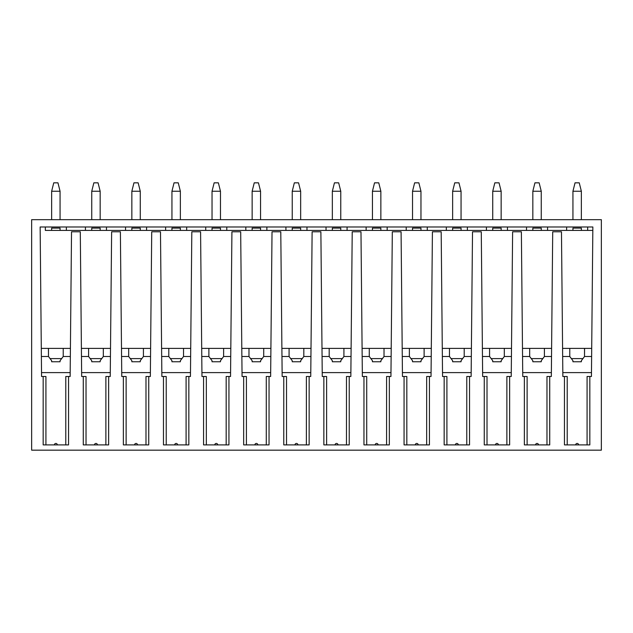 <?xml version="1.0" encoding="UTF-8"?>
<svg xmlns="http://www.w3.org/2000/svg" width="633" height="633" viewBox="0 0 633 633"><rect width="100%" height="100%" fill="white"/><g stroke="black" fill="none" stroke-linecap="round" stroke-linejoin="round"><path stroke-width="0.95" d="M31.65 450.166L601.35 450.166L601.35 219.675L31.65 219.675L31.65 450.166M575.682 444.904L578.602 444.904A1.456 1.456 0 0 0 577.146 443.44A1.456 1.456 0 0 0 575.682 444.904M45.924 444.904L45.924 376.493L41.564 376.493L40.14 226.986L592.86 226.986L591.436 376.493L589.829 376.493L589.829 444.904L564.454 444.904L564.454 376.493L562.856 376.493L561.471 231.773L552.712 231.773L551.335 376.493L546.975 376.493L546.975 444.904M43.171 376.493L43.171 444.904L68.546 444.904L68.546 376.493L70.144 376.493L71.529 231.773L80.288 231.773L81.665 376.493L83.271 376.493L83.271 444.904L108.647 444.904L108.647 376.493L110.245 376.493L111.63 231.773L120.381 231.773L121.765 376.493L123.364 376.493L123.364 444.904L148.739 444.904L148.739 376.493L150.345 376.493L151.722 231.773L160.481 231.773L161.866 376.493L163.464 376.493L163.464 444.904L188.84 444.904L188.84 376.493L190.446 376.493L191.823 231.773L200.582 231.773L201.967 376.493L203.565 376.493L203.565 444.904L228.94 444.904L228.94 376.493L230.539 376.493L231.923 231.773L240.682 231.773L242.059 376.493L243.665 376.493L243.665 444.904L269.041 444.904L269.041 376.493L270.639 376.493L272.024 231.773L280.783 231.773L282.16 376.493L283.766 376.493L283.766 444.904L309.141 444.904L309.141 376.493L310.74 376.493L312.124 231.773L320.876 231.773L322.26 376.493L323.859 376.493L323.859 444.904L349.234 444.904L349.234 376.493L350.84 376.493L352.217 231.773L360.976 231.773L362.361 376.493L363.959 376.493L363.959 444.904L389.335 444.904L389.335 376.493L390.941 376.493L392.318 231.773L401.077 231.773L402.461 376.493L404.06 376.493L404.06 444.904L429.435 444.904L429.435 376.493L431.033 376.493L432.418 231.773L441.177 231.773L442.554 376.493L444.16 376.493L444.16 444.904L469.536 444.904L469.536 376.493L471.134 376.493L472.519 231.773L481.278 231.773L482.655 376.493L484.261 376.493L484.261 444.904L509.636 444.904L509.636 376.493L511.235 376.493L512.619 231.773L521.37 231.773L522.755 376.493L524.353 376.493L524.353 444.904L549.729 444.904L549.729 376.493M522.716 372.608L551.367 372.608M538.501 444.904A1.456 1.456 0 0 0 537.045 443.44A1.456 1.456 0 0 0 535.581 444.904M524.353 376.493L527.115 376.493L527.115 444.904M40.156 228.695L40.14 226.986L45.331 226.986L45.331 230.412L592.828 230.412L587.669 230.412L587.669 226.986L592.86 226.986L592.844 228.695M591.665 352.439L591.697 348.387L562.587 348.387M522.486 348.387L551.604 348.387M482.386 348.387L511.504 348.387M442.293 348.387L471.403 348.387M402.192 348.387L431.302 348.387M362.092 348.387L391.202 348.387M321.991 348.387L351.109 348.387M281.891 348.387L311.009 348.387M241.798 348.387L270.908 348.387M201.698 348.387L230.808 348.387M161.597 348.387L190.707 348.387M121.496 348.387L150.614 348.387M81.396 348.387L110.514 348.387M41.335 352.439L41.303 348.387L70.413 348.387M566.622 230.412L547.569 230.412L547.569 226.986L566.622 226.986L566.622 230.412M526.521 230.412L507.468 230.412L507.468 226.986L526.521 226.986L526.521 230.412M486.421 230.412L467.368 230.412L467.368 226.986L486.421 226.986L486.421 230.412M446.32 230.412L427.275 230.412L427.275 226.986L446.32 226.986L446.32 230.412M406.22 230.412L387.174 230.412L387.174 226.986L406.22 226.986L406.22 230.412M366.127 230.412L347.074 230.412L347.074 226.986L366.127 226.986L366.127 230.412M326.027 230.412L306.973 230.412L306.973 226.986L326.027 226.986L326.027 230.412M285.926 230.412L266.873 230.412L266.873 226.986L285.926 226.986L285.926 230.412M245.826 230.412L226.78 230.412L226.78 226.986L245.826 226.986L245.826 230.412M205.725 230.412L186.68 230.412L186.68 226.986L205.725 226.986L205.725 230.412M165.632 230.412L146.579 230.412L146.579 226.986L165.632 226.986L165.632 230.412M125.532 230.412L106.479 230.412L106.479 226.986L125.532 226.986L125.532 230.412M85.431 230.412L66.378 230.412L66.378 226.986L85.431 226.986L85.431 230.412M572.936 228.094L572.936 230.412L572.936 228.094L581.355 228.094L581.355 230.412M541.255 228.094L541.255 230.412L541.255 228.094L532.836 228.094L532.836 230.412M501.154 228.094L501.154 230.412L501.154 228.094L492.735 228.094L492.735 230.412M461.053 228.094L461.053 230.412L461.053 228.094L452.635 228.094L452.635 230.412M420.961 228.094L420.961 230.412L420.961 228.094L412.534 228.094L412.534 230.412M380.86 228.094L380.86 230.412L380.86 228.094L372.441 228.094L372.441 230.412M340.76 228.094L340.76 230.412L340.76 228.094L332.341 228.094L332.341 230.412M300.659 228.094L300.659 230.412L300.659 228.094L292.24 228.094L292.24 230.412M260.559 228.094L260.559 230.412L260.559 228.094L252.14 228.094L252.14 230.412M220.466 228.094L220.466 230.412L220.466 228.094L212.039 228.094L212.039 230.412M180.365 228.094L180.365 230.412L180.365 228.094L171.947 228.094L171.947 230.412M140.265 228.094L140.265 230.412L140.265 228.094L131.846 228.094L131.846 230.412M100.164 228.094L100.164 230.412L100.164 228.094L91.745 228.094L91.745 230.412M60.064 228.094L60.064 230.412L60.064 228.094L51.645 228.094L51.645 230.412M591.467 372.608L562.816 372.608M589.829 376.493L587.076 376.493L587.076 444.904M564.454 376.493L567.215 376.493L567.215 444.904M591.626 356.49L584.512 356.49L584.575 348.387M584.512 348.387L584.512 356.49L581.355 360.707L581.355 361.76L572.936 361.76L572.936 360.707L569.779 356.49L562.666 356.49M582.93 358.602L571.354 358.602M569.779 356.49L569.779 348.387M41.533 372.608L70.184 372.608M41.374 356.49L48.488 356.49L51.645 360.707L51.645 361.76L60.064 361.76L60.064 360.707L63.221 356.49L70.334 356.49M61.646 358.602L50.07 358.602M63.221 356.49L63.221 348.387M81.633 372.608L110.284 372.608M110.435 356.49L103.321 356.49L100.164 360.707L100.164 361.76L91.745 361.76L91.745 360.707L88.588 356.49L81.475 356.49M101.747 358.602L90.171 358.602M103.321 356.49L103.321 348.387M88.588 356.49L88.588 348.387M121.726 372.608L150.377 372.608M150.535 356.49L143.422 356.49L140.265 360.707L140.265 361.76L131.846 361.76L131.846 360.707L128.689 356.49L121.576 356.49M141.839 358.602L130.263 358.602M143.422 356.49L143.422 348.387M128.689 356.49L128.689 348.387M161.826 372.608L190.478 372.608M190.636 356.49L183.523 356.49L180.365 360.707L180.365 361.76L171.947 361.76L171.947 360.707L168.789 356.49L161.676 356.49M181.94 358.602L170.364 358.602M183.523 356.49L183.523 348.387M168.789 356.49L168.789 348.387M201.927 372.608L230.578 372.608M230.729 356.49L223.623 356.49L220.466 360.707L220.466 361.76L212.039 361.76L212.039 360.707L208.882 356.49L201.777 356.49M222.041 358.602L210.465 358.602M223.623 356.49L223.623 348.387M208.882 356.49L208.882 348.387M242.028 372.608L270.679 372.608M270.829 356.49L263.716 356.49L260.559 360.707L260.559 361.76L252.14 361.76L252.14 360.707L248.983 356.49L241.869 356.49M262.141 358.602L250.565 358.602M263.716 356.49L263.716 348.387M248.983 356.49L248.983 348.387M282.128 372.608L310.779 372.608M310.93 356.49L303.816 356.49L300.659 360.707L300.659 361.76L292.24 361.76L292.24 360.707L289.083 356.49L281.97 356.49M302.242 358.602L290.666 358.602M303.816 356.49L303.816 348.387M289.083 356.49L289.083 348.387M322.221 372.608L350.872 372.608M351.03 356.49L343.917 356.49L340.76 360.707L340.76 361.76L332.341 361.76L332.341 360.707L329.184 356.49L322.07 356.49M342.334 358.602L330.758 358.602M343.917 356.49L343.917 348.387M329.184 356.49L329.184 348.387M362.321 372.608L390.972 372.608M391.131 356.49L384.017 356.49L380.86 360.707L380.86 361.76L372.441 361.76L372.441 360.707L369.284 356.49L362.171 356.49M382.435 358.602L370.859 358.602M384.017 356.49L384.017 348.387M369.284 356.49L369.284 348.387M402.422 372.608L431.073 372.608M431.223 356.49L424.118 356.49L420.961 360.707L420.961 361.76L412.534 361.76L412.534 360.707L409.377 356.49L402.272 356.49M422.535 358.602L410.959 358.602M424.118 356.49L424.118 348.387M409.377 356.49L409.377 348.387M442.522 372.608L471.174 372.608M471.324 356.49L464.211 356.49L461.053 360.707L461.053 361.76L452.635 361.76L452.635 360.707L449.477 356.49L442.364 356.49M462.636 358.602L451.06 358.602M464.211 356.49L464.211 348.387M449.477 356.49L449.477 348.387M482.623 372.608L511.274 372.608M511.424 356.49L504.311 356.49L501.154 360.707L501.154 361.76L492.735 361.76L492.735 360.707L489.578 356.49L482.465 356.49M502.737 358.602L491.161 358.602M504.311 356.49L504.311 348.387M489.578 356.49L489.578 348.387M509.636 376.493L506.875 376.493L506.875 444.904M498.408 444.904A1.456 1.456 0 0 0 496.945 443.44A1.456 1.456 0 0 0 495.489 444.904M484.261 376.493L487.014 376.493L487.014 444.904M469.536 376.493L466.774 376.493L466.774 444.904M458.308 444.904A1.456 1.456 0 0 0 456.844 443.44A1.456 1.456 0 0 0 455.388 444.904M444.16 376.493L446.914 376.493L446.914 444.904M429.435 376.493L426.674 376.493L426.674 444.904M418.207 444.904A1.456 1.456 0 0 0 416.743 443.44A1.456 1.456 0 0 0 415.288 444.904M404.06 376.493L406.821 376.493L406.821 444.904M389.335 376.493L386.581 376.493L386.581 444.904M378.107 444.904A1.456 1.456 0 0 0 376.651 443.44A1.456 1.456 0 0 0 375.187 444.904M363.959 376.493L366.721 376.493L366.721 444.904M349.234 376.493L346.48 376.493L346.48 444.904M338.006 444.904A1.456 1.456 0 0 0 336.55 443.44A1.456 1.456 0 0 0 335.086 444.904M323.859 376.493L326.62 376.493L326.62 444.904M309.141 376.493L306.38 376.493L306.38 444.904M297.914 444.904A1.456 1.456 0 0 0 296.45 443.44A1.456 1.456 0 0 0 294.994 444.904M283.766 376.493L286.52 376.493L286.52 444.904M269.041 376.493L266.279 376.493L266.279 444.904M257.813 444.904A1.456 1.456 0 0 0 256.349 443.44A1.456 1.456 0 0 0 254.893 444.904M243.665 376.493L246.419 376.493L246.419 444.904M228.94 376.493L226.179 376.493L226.179 444.904M217.712 444.904A1.456 1.456 0 0 0 216.257 443.44A1.456 1.456 0 0 0 214.793 444.904M203.565 376.493L206.326 376.493L206.326 444.904M188.84 376.493L186.086 376.493L186.086 444.904M177.612 444.904A1.456 1.456 0 0 0 176.156 443.44A1.456 1.456 0 0 0 174.692 444.904M163.464 376.493L166.226 376.493L166.226 444.904M148.739 376.493L145.986 376.493L145.986 444.904M137.511 444.904A1.456 1.456 0 0 0 136.055 443.44A1.456 1.456 0 0 0 134.592 444.904M123.364 376.493L126.125 376.493L126.125 444.904M108.647 376.493L105.885 376.493L105.885 444.904M97.419 444.904A1.456 1.456 0 0 0 95.955 443.44A1.456 1.456 0 0 0 94.499 444.904M83.271 376.493L86.025 376.493L86.025 444.904M68.546 376.493L65.785 376.493L65.785 444.904M57.318 444.904A1.456 1.456 0 0 0 55.854 443.44A1.456 1.456 0 0 0 54.398 444.904M48.425 348.387L48.488 356.49L48.488 348.387M522.565 356.49L529.679 356.49L532.836 360.707L532.836 361.76L541.255 361.76L541.255 360.707L544.412 356.49L544.412 348.387M544.412 356.49L551.525 356.49M542.829 358.602L531.253 358.602M529.679 356.49L529.679 348.387M581.355 191.253L572.936 191.253L575.041 182.834L579.25 182.834L581.355 191.253L581.355 219.675M572.936 191.253L572.936 219.675M541.255 191.253L532.836 191.253L534.94 182.834L539.15 182.834L541.255 191.253L541.255 219.675M532.836 191.253L532.836 219.675M501.154 191.253L492.735 191.253L494.84 182.834L499.049 182.834L501.154 191.253L501.154 219.675M492.735 191.253L492.735 219.675M461.053 191.253L452.635 191.253L454.739 182.834L458.949 182.834L461.053 191.253L461.053 219.675M452.635 191.253L452.635 219.675M420.961 191.253L412.534 191.253L414.639 182.834L418.856 182.834L420.961 191.253L420.961 219.675M412.534 191.253L412.534 219.675M380.86 191.253L372.441 191.253L374.546 182.834L378.756 182.834L380.86 191.253L380.86 219.675M372.441 191.253L372.441 219.675M340.76 191.253L332.341 191.253L334.446 182.834L338.655 182.834L340.76 191.253L340.76 219.675M332.341 191.253L332.341 219.675M300.659 191.253L292.24 191.253L294.345 182.834L298.554 182.834L300.659 191.253L300.659 219.675M292.24 191.253L292.24 219.675M260.559 191.253L252.14 191.253L254.244 182.834L258.454 182.834L260.559 191.253L260.559 219.675M252.14 191.253L252.14 219.675M220.466 191.253L212.039 191.253L214.144 182.834L218.361 182.834L220.466 191.253L220.466 219.675M212.039 191.253L212.039 219.675M180.365 191.253L171.947 191.253L174.051 182.834L178.261 182.834L180.365 191.253L180.365 219.675M171.947 191.253L171.947 219.675M140.265 191.253L131.846 191.253L133.951 182.834L138.16 182.834L140.265 191.253L140.265 219.675M131.846 191.253L131.846 219.675M100.164 191.253L91.745 191.253L93.85 182.834L98.06 182.834L100.164 191.253L100.164 219.675M91.745 191.253L91.745 219.675M60.064 191.253L51.645 191.253L53.75 182.834L57.959 182.834L60.064 191.253L60.064 219.675M51.645 191.253L51.645 219.675"/></g></svg>
